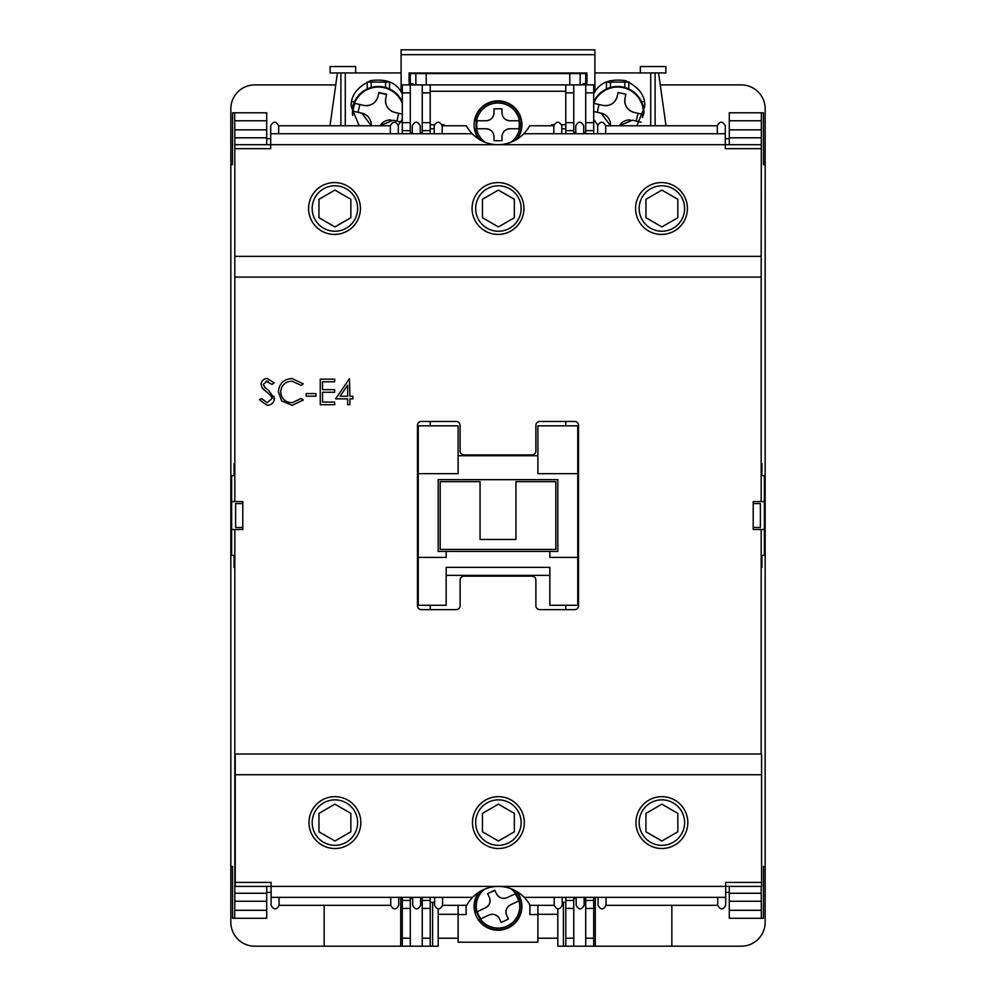 <?xml version="1.0" encoding="UTF-8"?>
<svg xmlns="http://www.w3.org/2000/svg" width="996" height="996" viewBox="0 0 996 996"><rect width="100%" height="100%" fill="white"/><g stroke="black" fill="none" stroke-linecap="round" stroke-linejoin="round"><path stroke-width="1.49" d="M764.368 534.69L765.165 534.69L765.165 922.271A23.929 23.929 0 0 1 741.236 946.2L671.852 946.2L671.852 905.327M660.248 84.897L741.236 84.897A23.929 23.929 0 0 1 765.165 108.813L765.165 496.406L764.368 496.406M605.668 133.738L605.668 125.77L717.319 125.77C719.971 121.026 722.635 121.026 725.287 125.77L725.287 144.706L270.713 144.706L270.713 148.69L234.819 148.69L234.819 256.358L761.181 256.358L761.355 112.797L763.422 112.797L763.521 164.639L765.165 164.639L765.165 495.61L764.368 495.61M231.632 496.406L230.835 496.406L230.835 164.639L232.479 164.639L232.578 112.797L234.645 112.797L234.757 120.777L266.716 120.777L266.716 112.797L234.645 112.797M231.632 534.69L230.835 534.69L230.835 651.919L230.835 535.487L231.632 535.487M234.645 918.287L266.716 918.287L266.716 910.307L234.757 910.307L234.645 918.287L232.578 918.287L232.479 866.445L230.835 866.445L230.835 651.919L230.835 922.271A23.929 23.929 0 0 0 254.764 946.2L400.703 946.2L400.703 897.346M764.368 535.487L765.165 535.487L765.165 866.445L763.521 866.445L763.422 918.287L761.355 918.287L761.181 886.39M230.835 496.406L230.835 534.69M765.165 534.69L765.165 522.726L764.368 522.726M764.368 508.371L765.165 508.371L765.165 522.726M765.165 508.371L765.165 496.406M335.752 84.897L254.764 84.897A23.929 23.929 0 0 0 230.835 108.813L230.835 495.61L231.632 495.61M725.287 138.718L729.284 138.718M729.284 892.366L725.686 892.366M666 125.77L658.568 72.932L655.107 72.932L655.107 125.77M569.774 73.555L569.774 84.897M426.226 84.897L426.226 73.555M340.893 125.77L340.893 72.932L337.432 72.932L330 125.77M271.111 892.366L266.716 892.366M266.716 138.718L270.713 138.718M595.297 897.346L595.297 946.2L671.852 946.2M595.297 946.2L593.703 946.2L593.703 897.346M565.79 897.346L565.79 946.2L557.81 946.2L557.81 938.22L537.877 938.22M458.123 914.303L438.19 914.303L438.19 946.2L430.21 946.2L430.21 897.346M402.297 897.346L402.297 946.2L400.703 946.2M324.148 905.327L324.148 946.2M585.723 83.676L585.723 73.555M594.898 72.932L655.107 72.932M580.145 84.897L580.145 73.555M430.21 133.738L430.21 84.897L565.79 84.897L565.79 133.738M415.855 73.555L415.855 84.897M340.893 72.932L401.102 72.932M410.277 73.555L410.277 83.676M642.943 105.626L644.723 105.626M610.448 87.486L610.448 82.095L624.803 82.095L624.803 87.486M586.918 82.095L586.918 83.676L582.934 83.676L582.934 84.897M629.223 82.095L624.803 82.095M610.448 82.095L606.029 82.095M606.464 82.095L606.464 88.968M628.787 88.968L628.787 82.095M644.288 101.642L641.461 101.642M593.703 101.841A26.319 26.319 0 0 1 643.939 113.146M593.703 104.68A25.261 25.261 0 0 1 594.164 103.422L602.941 105.402C610.175 106.286 614.93 103.273 617.246 96.363L618.118 92.479L622.014 93.35L625.899 94.234L625.027 98.118C624.143 105.352 627.156 110.108 634.066 112.424L642.843 114.403A25.261 25.261 0 0 1 642.445 117.528M641.088 122.184L632.311 120.205L619.388 125.77A11.964 11.964 0 0 1 630.07 119.918M643.466 114.826A25.921 25.921 0 0 0 593.703 102.837M610.486 125.77L601.186 113.183L593.703 111.502L597.301 112.311L599.057 104.53L594.251 103.447M642.843 114.403L637.95 113.295L636.195 121.076L639.992 121.935M625.027 98.118A11.964 11.964 0 0 0 634.066 112.424M625.824 94.558L623.347 93.661M622.014 93.35L618.118 92.479M599.057 104.53L602.941 105.402A11.964 11.964 0 0 0 613.847 102.376M615.404 100.559A11.964 11.964 0 0 0 617.246 96.363M597.301 112.311L601.186 113.183A11.964 11.964 0 0 1 610.511 125.247M632.311 120.205L636.195 121.076M371.197 87.486L371.197 82.095L385.552 82.095L385.552 87.486M351.277 105.626L353.057 105.626M389.971 82.095L385.552 82.095M371.197 82.095L366.777 82.095M586.918 83.676L586.918 72.982L409.082 72.982L409.082 82.095M367.213 82.095L367.213 88.968M354.539 101.642L351.713 101.642M389.536 88.968L389.536 82.095M352.758 108.813L352.36 108.813A26.319 26.319 0 0 1 402.297 101.841M371.234 125.77L361.934 113.183L353.157 111.203A25.261 25.261 0 0 1 354.912 103.422L363.689 105.402C370.923 106.286 375.679 103.273 377.994 96.363L378.866 92.479L382.763 93.35L386.647 94.234L385.776 98.118C384.892 105.352 387.905 110.108 394.814 112.424L402.297 114.104L398.699 113.295L396.943 121.076L400.741 121.935M401.836 122.184L393.059 120.205L380.136 125.77A11.964 11.964 0 0 1 390.818 119.918M402.297 102.837A25.921 25.921 0 0 0 352.534 114.826M395.126 112.498L394.814 112.424A11.964 11.964 0 0 1 390.619 110.581M385.776 98.118A11.964 11.964 0 0 0 388.801 109.025M386.573 94.558L378.791 92.802M365.93 105.688A11.964 11.964 0 0 0 377.994 96.363M363.689 105.402L354.912 103.422M353.157 111.203L358.05 112.311L359.805 104.53M358.05 112.311L361.934 113.183A11.964 11.964 0 0 1 371.259 125.247M393.059 120.205L396.943 121.076M438.19 938.22L458.123 938.22M557.81 909.298L557.81 938.22M557.81 914.303L537.877 914.303M438.19 914.303L438.19 909.298M523.921 208.5A25.921 25.921 0 0 1 498 234.421A25.921 25.921 0 0 1 472.079 208.5A25.921 25.921 0 0 1 498 182.579A25.921 25.921 0 0 1 523.921 208.5M360.428 208.5A25.921 25.921 0 0 1 334.507 234.421A25.921 25.921 0 0 1 308.586 208.5A25.921 25.921 0 0 1 334.507 182.579A25.921 25.921 0 0 1 360.428 208.5M687.414 208.5A25.921 25.921 0 0 1 661.493 234.421A25.921 25.921 0 0 1 635.573 208.5A25.921 25.921 0 0 1 661.493 182.579A25.921 25.921 0 0 1 687.414 208.5M761.181 144.706L725.287 144.706L725.287 148.69L761.181 148.69M725.287 133.738L523.821 133.738C516.687 140.872 508.085 144.532 498 144.706C487.916 144.532 479.313 140.872 472.179 133.738L270.713 133.738L270.713 144.706L234.819 144.706L234.819 148.69M234.819 256.358L234.819 501.586L242.8 501.586L242.8 529.499L234.819 529.499L234.819 753.997L761.181 753.997L761.181 529.499L753.2 529.499L753.2 501.586L761.181 501.586L761.181 277.087L234.819 277.087L761.181 277.087L761.181 256.358M553.826 133.738L553.826 125.77L529.635 125.77A35.893 35.893 0 0 1 523.821 133.738M442.174 133.738L442.174 125.77L466.365 125.77A35.893 35.893 0 0 0 472.179 133.738M483.321 141.557L479.026 139.278M512.317 141.718L507.425 143.449M583.731 133.738L583.731 125.77C581.079 121.026 578.415 121.026 575.763 125.77L575.763 133.738M605.668 125.77C603.003 121.026 600.351 121.026 597.687 125.77L597.687 133.738M717.319 125.77L717.319 133.738M553.826 125.77C556.49 121.026 559.142 121.026 561.806 125.77L561.806 133.738M420.237 133.738L420.237 125.77C417.585 121.026 414.921 121.026 412.269 125.77L412.269 133.738M278.681 133.738L278.681 125.77C276.029 121.026 273.365 121.026 270.713 125.77L270.713 133.738M442.174 125.77C439.51 121.026 436.858 121.026 434.194 125.77L434.194 133.738M278.681 125.77L390.332 125.77L390.332 133.738M390.332 125.77C392.997 121.026 395.649 121.026 398.313 125.77L398.313 133.738M480.881 140.361L477.856 138.519M472.478 822.584A25.921 25.921 0 0 1 498.398 796.663A25.921 25.921 0 0 1 524.319 822.584A25.921 25.921 0 0 1 498.398 848.505A25.921 25.921 0 0 1 472.478 822.584M635.971 822.584A25.921 25.921 0 0 1 661.892 796.663A25.921 25.921 0 0 1 687.813 822.584A25.921 25.921 0 0 1 661.892 848.505A25.921 25.921 0 0 1 635.971 822.584M308.997 822.584A25.921 25.921 0 0 1 334.905 796.663A25.921 25.921 0 0 1 360.826 822.584A25.921 25.921 0 0 1 334.905 848.505A25.921 25.921 0 0 1 308.997 822.584M390.731 897.346L390.731 905.327L279.079 905.327C276.427 910.058 273.763 910.058 271.111 905.327L271.111 882.394L235.218 882.394L235.218 886.39L725.686 886.39L725.686 882.394L761.579 882.394L761.579 774.739L235.218 774.739L235.218 882.394M271.111 897.346L472.577 897.346C479.711 890.212 488.314 886.565 498.398 886.39C508.483 886.565 517.086 890.212 524.22 897.346L725.686 897.346L725.686 886.39L761.579 886.39L761.579 882.394M761.579 774.739L761.579 753.997L235.218 753.997L235.218 774.739M442.573 897.346L442.573 905.327L466.763 905.327A35.893 35.893 0 0 1 472.577 897.346M554.224 897.346L554.224 905.327L530.034 905.327A35.893 35.893 0 0 0 524.22 897.346M513.077 889.528L517.372 891.806M484.081 889.366L488.974 887.648M412.668 897.346L412.668 905.327C415.32 910.058 417.984 910.058 420.636 905.327L420.636 897.346M390.731 905.327C393.395 910.058 396.047 910.058 398.711 905.327L398.711 897.346M279.079 905.327L279.079 897.346M442.573 905.327C439.921 910.058 437.256 910.058 434.592 905.327L434.592 897.346M576.161 897.346L576.161 905.327C578.813 910.058 581.477 910.058 584.129 905.327L584.129 897.346M717.718 897.346L717.718 905.327C720.369 910.058 723.034 910.058 725.686 905.327L725.686 897.346M554.224 905.327C556.889 910.058 559.54 910.058 562.205 905.327L562.205 897.346M717.718 905.327L606.066 905.327L606.066 897.346M606.066 905.327C603.402 910.058 600.75 910.058 598.086 905.327L598.086 897.346M515.517 890.735L518.543 892.578M418.245 557.411L446.158 557.411L446.158 551.435L438.19 551.435L438.19 479.661L557.81 479.661L557.81 551.435L549.842 551.435L549.842 557.411L577.755 557.411L577.755 605.269L549.842 605.269L549.842 567.384L446.158 567.384L446.158 605.269L418.245 605.269L418.245 473.673L458.123 473.673L458.123 425.827L418.245 425.827L418.245 473.673M555.818 549.443L555.818 481.653L515.94 481.653L515.94 539.471L480.06 539.471L480.06 481.653L440.182 481.653L440.182 549.443L555.818 549.443M312.184 208.5A22.734 22.734 0 0 1 334.905 185.779A22.734 22.734 0 0 1 357.639 208.5A22.734 22.734 0 0 1 334.905 231.234A22.734 22.734 0 0 1 312.184 208.5M318.957 217.713L318.957 199.3L334.905 190.087L350.853 199.3L350.853 217.713L334.905 226.926L318.957 217.713M594.898 54.68L401.102 54.68L401.102 49.8L594.898 49.8L594.898 91.819C600.239 82.369 610.386 78.634 625.339 80.614C638.946 87.113 645.42 95.778 644.736 106.609L636.818 125.77M597.749 125.06L593.703 119.371M401.102 54.68L401.102 91.819C395.761 82.369 385.614 78.634 370.661 80.614C357.054 87.113 350.58 95.778 351.264 106.609L359.183 125.77M398.251 125.06L402.297 119.371M409.082 79.307L409.082 73.555L586.918 73.555L586.918 79.307M650.724 125.77L650.724 72.932M401.102 91.819L402.297 93.848M593.703 93.848L594.898 91.819M345.276 125.77L345.276 72.932M640.353 72.932L640.353 66.545L665.876 66.545L665.876 72.932L658.568 72.932M355.647 72.932L355.647 66.545L330.124 66.545L330.124 72.932L337.432 72.932M409.082 83.676L413.066 83.676L413.066 84.897M477.096 128.758A21.277 21.277 0 0 1 477.096 120.777L486.036 120.777C490.866 120.292 493.518 117.628 494.016 112.797L494.016 108.813L501.984 108.813L501.984 112.797C502.47 117.628 505.134 120.279 509.964 120.777L518.904 120.777A21.277 21.277 0 0 1 518.904 128.758L509.964 128.758C505.134 129.243 502.482 131.895 501.984 136.726L501.984 140.71L494.016 140.71L494.016 136.726C493.53 131.908 490.866 129.243 486.036 128.758L477.096 128.758M511.458 142.092A21.937 21.937 0 0 0 498 102.837A21.937 21.937 0 0 0 484.542 142.092M518.904 128.758L509.964 128.758A7.98 7.98 0 0 0 501.984 136.726L501.984 140.71M494.016 108.813L494.016 112.797A7.98 7.98 0 0 1 486.036 120.777L476.611 120.777M477.184 128.758L486.036 128.758A7.98 7.98 0 0 1 494.016 136.726M494.016 140.386L494.663 140.71M518.904 120.777L509.964 120.777A7.98 7.98 0 0 1 501.984 112.797M501.984 108.813L501.337 108.813M479.91 139.814A23.53 23.53 0 0 1 474.818 128.758L476.437 128.758M476.437 120.777L474.818 120.777A23.53 23.53 0 0 1 507.848 103.397A23.53 23.53 0 0 1 516.09 139.814M517.061 139.216A23.929 23.929 0 0 0 498 100.845A23.929 23.929 0 0 0 478.939 139.216M480.346 919.059L480.794 918.847A21.277 21.277 0 0 1 477.395 911.626L485.475 907.817C489.634 905.327 490.904 901.778 489.297 897.209L487.592 893.599L494.8 890.2L496.506 893.798C499.008 897.956 502.544 899.226 507.126 897.62L515.206 893.81A21.277 21.277 0 0 1 518.605 901.019L510.525 904.829C506.366 907.331 505.097 910.867 506.703 915.448L508.408 919.047L501.2 922.458L499.494 918.847C496.992 914.689 493.456 913.419 488.874 915.038L480.794 918.847L488.874 915.038A7.98 7.98 0 0 1 499.494 918.847M484.106 889.353A21.937 21.937 0 0 0 507.35 926.168A21.937 21.937 0 0 0 511.035 888.681M518.605 901.019L510.525 904.829A7.98 7.98 0 0 0 506.703 915.448L508.408 919.047L501.2 922.458M494.95 890.499L487.592 893.599L489.297 897.209A7.98 7.98 0 0 1 485.475 907.817L477.395 911.626M515.206 893.81L507.126 897.62A7.98 7.98 0 0 1 496.506 893.798M515.716 890.835A23.53 23.53 0 0 1 512.517 924.848A23.53 23.53 0 0 1 478.727 919.818L480.197 919.121M476.798 911.913L475.329 912.61A23.53 23.53 0 0 1 479.537 891.744M478.578 892.366A23.929 23.929 0 0 0 508.197 927.961A23.929 23.929 0 0 0 516.7 891.408M475.665 208.5A22.734 22.734 0 0 1 498.398 185.779A22.734 22.734 0 0 1 521.132 208.5A22.734 22.734 0 0 1 498.398 231.234A22.734 22.734 0 0 1 475.665 208.5M482.45 217.713L482.45 199.3L498.398 190.087L514.347 199.3L514.347 217.713L498.398 226.926L482.45 217.713M639.158 208.5A22.734 22.734 0 0 1 661.892 185.779A22.734 22.734 0 0 1 684.613 208.5A22.734 22.734 0 0 1 661.892 231.234A22.734 22.734 0 0 1 639.158 208.5M645.943 217.713L645.943 199.3L661.892 190.087L677.84 199.3L677.84 217.713L661.892 226.926L645.943 217.713M312.184 822.584A22.734 22.734 0 0 1 334.905 799.863A22.734 22.734 0 0 1 357.639 822.584A22.734 22.734 0 0 1 334.905 845.318A22.734 22.734 0 0 1 312.184 822.584M318.957 831.797L318.957 813.383L334.905 804.17L350.853 813.383L350.853 831.797L334.905 841.01L318.957 831.797M475.665 822.584A22.734 22.734 0 0 1 498.398 799.863A22.734 22.734 0 0 1 521.132 822.584A22.734 22.734 0 0 1 498.398 845.318A22.734 22.734 0 0 1 475.665 822.584M482.45 831.797L482.45 813.383L498.398 804.17L514.347 813.383L514.347 831.797L498.398 841.01L482.45 831.797M639.158 822.584A22.734 22.734 0 0 1 661.892 799.863A22.734 22.734 0 0 1 684.613 822.584A22.734 22.734 0 0 1 661.892 845.318A22.734 22.734 0 0 1 639.158 822.584M645.943 831.797L645.943 813.383L661.892 804.17L677.84 813.383L677.84 831.797L661.892 841.01L645.943 831.797M578.552 425.429L578.552 605.668A3.984 3.984 0 0 1 574.555 609.652L539.869 609.652A3.984 3.984 0 0 1 535.885 605.668L535.885 580.145A3.984 3.984 0 0 0 531.889 576.161L464.111 576.161A3.984 3.984 0 0 0 460.115 580.145L460.115 605.668A3.984 3.984 0 0 1 456.131 609.652L421.445 609.652A3.984 3.984 0 0 1 417.449 605.668L417.449 425.429A3.984 3.984 0 0 1 421.445 421.445L456.131 421.445A3.984 3.984 0 0 1 460.115 425.429L460.115 450.951A3.984 3.984 0 0 0 464.111 454.935L531.889 454.935A3.984 3.984 0 0 0 535.885 450.951L535.885 425.429A3.984 3.984 0 0 1 539.869 421.445L574.555 421.445A3.984 3.984 0 0 1 578.552 425.429M274.074 396.358L274.087 400.629M264.475 387.12L268.434 390.208L274.448 398.437C273.937 402.72 271.497 405.023 267.165 405.347L259.396 399.77L261.562 398.475L262.247 399.583M261.562 398.475L267.165 402.733L272.157 398.4L270.451 394.964M272.157 398.4L271.248 395.898L262.458 388.353L261.039 384.468C261.438 380.746 263.529 378.754 267.326 378.517L274.124 382.838L272.057 384.406L265.969 381.256M268.298 381.294L267.065 381.132L263.33 384.369L265.011 387.668M303.245 399.994L292.139 405.347L281.619 400.878L278.382 391.789C279.179 383.51 283.76 379.09 292.114 378.517L303.245 383.858L301.24 385.39L291.965 381.132C285.13 381.605 281.358 385.215 280.673 391.951C281.382 398.761 285.205 402.359 292.127 402.733L301.24 398.475L303.245 399.994L302.846 400.504M430.21 609.652L430.21 605.269M430.21 425.827L430.21 421.445M565.79 605.269L565.79 609.652M565.79 421.445L565.79 425.827M753.2 527.507L760.384 527.507L760.384 503.578L753.2 503.578M761.928 475.665L761.928 463.713L761.181 463.713M761.181 567.384L761.928 567.384L761.928 555.419M761.355 112.797L729.284 112.797L729.284 144.706M729.284 886.39L729.284 918.287L761.355 918.287M234.757 910.307L234.807 901.256L266.716 901.256L266.716 886.39M234.819 753.997L234.807 901.256M234.072 555.419L234.072 567.384L234.819 567.384M234.819 463.713L234.072 463.713L234.072 475.665M266.716 144.706L266.716 129.841L234.807 129.841L234.819 144.706M234.807 129.841L234.757 120.777M458.123 905.327L458.123 942.216L537.877 942.216L537.877 905.327M430.21 91.271L565.79 91.271M537.877 914.54L529.897 914.54L529.897 905.078M466.103 905.327L466.103 914.54L458.123 914.54M553.95 124.761L551.834 124.761L551.834 125.77M565.79 124.761L561.669 124.761M444.166 125.77L444.166 124.761L442.05 124.761M434.331 124.761L430.21 124.761M561.806 128.758L565.79 128.758M430.21 128.758L434.194 128.758M562.205 902.339L565.79 902.339M430.21 902.339L434.592 902.339M266.716 910.307L266.716 901.256M266.716 129.841L266.716 120.777M575.763 132.742L573.758 132.742L573.758 84.897L565.79 84.897M573.758 84.897L585.723 84.897L585.723 132.742L583.731 132.742M593.703 133.738L593.703 84.897L585.723 84.897M412.269 132.742L410.277 132.742L410.277 84.897L402.297 84.897L402.297 133.738M410.277 84.897L422.242 84.897L422.242 132.742L420.237 132.742M430.21 84.897L422.242 84.897M593.703 946.2L573.758 946.2L573.758 898.355L576.161 898.355M565.79 946.2L573.758 946.2M420.636 898.355L422.242 898.355L422.242 946.2L410.277 946.2L410.277 898.355L412.668 898.355M402.297 946.2L410.277 946.2M422.242 946.2L430.21 946.2M242.8 527.507L235.616 527.507L235.616 503.578L242.8 503.578M537.877 455.732L458.123 455.732M584.129 898.355L585.723 898.355L585.723 908.427L593.703 908.427M593.703 938.22L585.723 938.22L585.723 908.427M585.723 938.22L585.723 946.2M446.158 575.364L549.842 575.364M577.755 473.673L577.755 425.827L537.877 425.827L537.877 473.673L577.755 473.673L577.755 557.411M446.158 551.435L549.842 551.435M761.181 529.499L764.368 529.499L764.368 501.586L761.181 501.586M261.039 384.468C261.438 380.746 263.529 378.754 267.326 378.517M267.165 405.347L259.396 399.77M292.139 405.347L281.619 400.878M301.24 385.39L291.965 381.132M316.006 396.184L306.183 396.184L306.183 393.569L316.006 393.569L316.006 396.184M334.656 404.687L320.264 404.687L320.264 379.177L334.656 379.177L334.656 381.792L322.542 381.792L322.542 389.635L334.656 389.635L334.656 392.262L322.542 392.262L322.542 402.073L334.656 402.073L334.656 404.687M234.819 475.665L231.632 475.665L231.632 555.419L234.819 555.419M234.819 501.586L231.632 501.586M761.181 475.665L764.368 475.665L764.368 501.586M764.368 529.499L764.368 555.419L761.181 555.419M234.819 529.499L231.632 529.499M349.447 378.717L349.907 396.246L352.833 396.246L352.833 398.848L349.907 398.848L349.907 404.687L347.641 404.687L347.641 398.848L335.627 398.848L349.447 378.717M347.641 385.253L340.097 396.246L347.641 396.246L347.641 385.253M230.835 508.371L231.632 508.371M230.835 522.726L231.632 522.726M563.4 946.2L563.4 902.339M432.6 946.2L432.6 902.339M593.703 103.285A25.747 25.747 0 0 1 643.229 115.536M352.771 115.536A25.747 25.747 0 0 1 402.297 103.285M485.139 142.316A21.763 21.763 0 0 1 498 102.999A21.763 21.763 0 0 1 510.861 142.316M510.438 888.469A21.763 21.763 0 0 1 507.275 926.006A21.763 21.763 0 0 1 484.691 889.104M729.284 120.777L761.243 120.777M761.181 137.809L729.284 137.809M729.284 893.275L761.181 893.275M761.243 910.307L729.284 910.307M729.284 129.841L761.193 129.841M729.284 901.256L761.193 901.256M234.819 893.275L266.716 893.275M266.716 137.809L234.819 137.809M585.723 92.865L593.703 92.865M593.703 122.657L585.723 122.657M585.723 130.638L593.703 130.638M573.758 130.638L565.79 130.638M565.79 900.459L573.758 900.459M585.723 900.459L593.703 900.459M573.758 122.657L565.79 122.657M565.79 92.865L573.758 92.865M410.277 938.22L402.297 938.22M402.297 908.427L410.277 908.427M410.277 900.459L402.297 900.459M422.242 900.459L430.21 900.459M410.277 130.638L402.297 130.638M430.21 130.638L422.242 130.638M410.277 122.657L402.297 122.657M402.297 92.865L410.277 92.865M422.242 92.865L430.21 92.865M430.21 122.657L422.242 122.657M565.79 908.427L573.758 908.427M573.758 938.22L565.79 938.22M430.21 938.22L422.242 938.22M422.242 908.427L430.21 908.427"/></g></svg>
